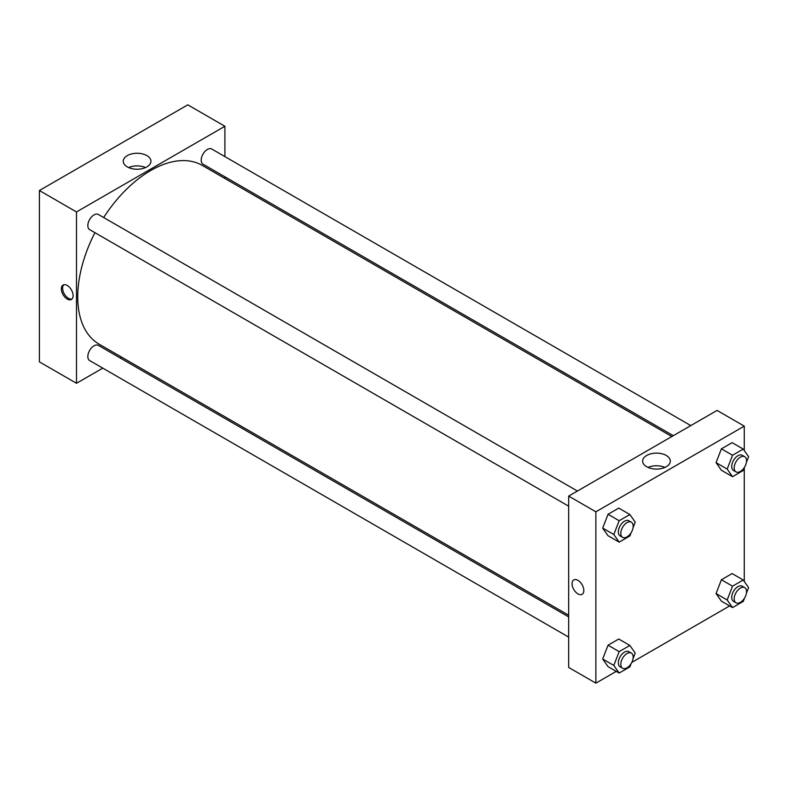 <?xml version="1.0" encoding="UTF-8"?>
<svg xmlns="http://www.w3.org/2000/svg" width="788" height="788" viewBox="0 0 788 788"><rect width="100%" height="100%" fill="white"/><g stroke="black" fill="none" stroke-linecap="round" stroke-linejoin="round"><path stroke-width="1.18" d="M39.4 190.519L39.4 361.869L39.4 190.519L187.79 104.843L39.4 190.519L76.495 211.942L224.895 126.267L224.895 156.605M577.417 491.042L98.382 214.474A8.747 5.053 120 0 0 89.635 219.527A8.747 5.053 120 0 0 89.635 229.623L568.67 506.191M568.67 616.905L98.382 345.39A8.747 5.053 120 0 0 89.635 350.443A8.747 5.053 120 0 0 89.635 360.54L568.67 637.108M102.775 368.124L76.495 383.293L76.495 211.942M120.268 358.028L121.707 357.191M224.895 176.798L224.895 178.472M690.79 425.589L211.755 149.021A8.747 5.053 120 0 0 203.008 154.074A8.747 5.053 120 0 0 203.008 164.17L673.297 435.685M94.915 232.677A103.179 59.573 120 0 0 77.736 296.899A103.179 59.573 120 0 0 99.101 344.139L568.67 615.241M671.849 436.522L202.289 165.421A103.179 59.573 120 0 0 103.661 217.527M76.495 383.293L39.4 361.869M146.873 155.6A13.839 7.988 180 0 1 150.932 161.254A13.839 7.988 180 0 1 137.092 169.233A13.839 7.988 180 0 1 123.253 161.254A13.839 7.988 180 0 1 131.803 153.867A13.839 7.988 180 0 1 146.873 155.6M224.895 126.267L187.79 104.843M67.226 299.046A8.304 4.797 60 0 1 61.799 291.727A8.304 4.797 60 0 1 63.07 285.069A8.304 4.797 60 0 1 71.383 289.866A8.304 4.797 60 0 1 71.383 299.46A8.304 4.797 60 0 1 67.226 299.046M145.563 167.568A13.839 7.988 0 0 0 128.621 167.568M63.739 284.793A8.304 4.797 -120 0 0 63.227 291.58A8.304 4.797 -120 0 0 68.467 298.327A8.304 4.797 -120 0 0 71.954 299.016M616.265 671.376L595.876 683.157L568.67 667.446L568.67 496.095L717.07 410.42L744.276 426.131L744.276 450.539M631.779 662.422L729.639 605.923M602.682 528.098L608.031 535.712L602.682 528.098L608.031 514.298L602.682 528.098L613.813 534.52L619.161 520.72L629.868 514.534L635.226 522.158L633.03 527.822M618.747 508.112L608.031 514.298L618.747 508.112L629.868 514.534M716.056 462.635L721.404 470.259L716.056 462.635L721.404 448.835L716.056 462.635L727.176 469.067L732.535 455.267L743.242 449.081L748.6 456.695L746.403 462.369M732.111 442.659L721.404 448.835L732.111 442.659L743.242 449.081M716.056 593.551L721.404 601.165L716.056 593.551L721.404 579.751L716.056 593.551L727.176 599.973L732.535 586.173L743.242 579.998L748.6 587.612L746.403 593.275M732.111 573.565L721.404 579.751L732.111 573.565L743.242 579.998M595.876 683.157L595.876 511.806L744.276 426.131M744.276 467.855L744.276 581.455M602.682 659.004L608.031 666.628L602.682 659.004L608.031 645.205L602.682 659.004L613.813 665.436L619.161 651.627L629.868 645.451L635.226 653.065L633.03 658.738M618.747 639.019L608.031 645.205L618.747 639.019L629.868 645.451M646.692 466.762A13.839 7.988 180 0 1 642.634 461.108A13.839 7.988 180 0 1 656.473 453.12A13.839 7.988 180 0 1 670.302 461.108A13.839 7.988 180 0 1 661.762 468.486A13.839 7.988 180 0 1 646.692 466.762M595.876 511.806L568.67 496.095M583.819 590.517A8.304 4.797 60 0 1 582.096 594.319A8.304 4.797 60 0 1 573.792 589.523A8.304 4.797 60 0 1 573.792 579.929A8.304 4.797 60 0 1 580.195 582.155A8.304 4.797 60 0 1 583.819 590.517M664.944 467.432A13.839 7.988 0 0 0 648.002 467.432M573.792 579.929A8.304 4.797 -120 0 0 573.792 589.523A8.304 4.797 -120 0 0 582.105 594.319M631.168 532.619L629.868 535.958L619.161 542.134L613.813 534.52M631.365 522.188L628.893 520.76A8.747 5.053 120 0 0 622.156 523.104A8.747 5.053 120 0 0 618.334 531.91A8.747 5.053 120 0 0 620.146 535.909L622.619 537.337A8.747 5.053 120 0 0 631.365 532.284A8.747 5.053 120 0 0 631.365 522.188A8.747 5.053 120 0 0 624.628 524.532A8.747 5.053 120 0 0 620.806 533.338A8.747 5.053 120 0 0 622.619 537.337M619.161 542.134L608.031 535.712M619.161 520.72L608.031 514.298M744.542 467.166L743.242 470.495L732.535 476.681L727.176 469.067M744.739 456.735L742.266 455.306A8.747 5.053 120 0 0 735.529 457.651A8.747 5.053 120 0 0 731.707 466.447A8.747 5.053 120 0 0 733.52 470.456L735.992 471.884A8.747 5.053 120 0 0 744.739 466.831A8.747 5.053 120 0 0 744.739 456.735A8.747 5.053 120 0 0 738.001 459.079A8.747 5.053 120 0 0 734.18 467.875A8.747 5.053 120 0 0 735.992 471.884M732.535 476.681L721.404 470.259M732.535 455.267L721.404 448.835M631.168 663.535L629.868 666.865L619.161 673.05L613.813 665.436M631.365 653.104L628.893 651.676A8.747 5.053 120 0 0 622.156 654.02A8.747 5.053 120 0 0 618.334 662.816A8.747 5.053 120 0 0 620.146 666.825L622.619 668.254A8.747 5.053 120 0 0 631.365 663.2A8.747 5.053 120 0 0 631.365 653.104A8.747 5.053 120 0 0 624.628 655.449A8.747 5.053 120 0 0 620.806 664.245A8.747 5.053 120 0 0 622.619 668.254M619.161 673.05L608.031 666.628M619.161 651.627L608.031 645.205M744.542 598.072L743.242 601.411L732.535 607.597L727.176 599.973M744.739 587.651L742.266 586.223A8.747 5.053 120 0 0 735.529 588.567A8.747 5.053 120 0 0 731.707 597.363A8.747 5.053 120 0 0 733.52 601.362L735.992 602.79A8.747 5.053 120 0 0 744.739 597.747A8.747 5.053 120 0 0 744.739 587.651A8.747 5.053 120 0 0 738.001 589.995A8.747 5.053 120 0 0 734.18 598.791A8.747 5.053 120 0 0 735.992 602.79M732.535 607.597L721.404 601.165M732.535 586.173L721.404 579.751"/></g></svg>
